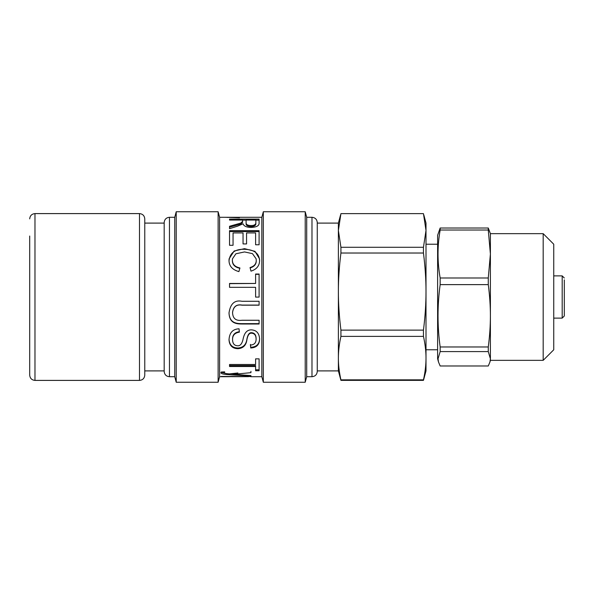 <?xml version="1.0" encoding="UTF-8"?>
<svg xmlns="http://www.w3.org/2000/svg" width="594" height="594" viewBox="0 0 594 594"><rect width="100%" height="100%" fill="white"/><g stroke="black" fill="none" stroke-linecap="round" stroke-linejoin="round"><path stroke-width="0.89" d="M317.263 370.901L338.38 370.901L338.38 223.099L317.263 223.099M564.3 279.893L564.3 316.001L564.3 279.893M338.38 291.572C338.365 279.514 339.211 266.661 340.926 253.022L423.455 253.022C425.17 266.661 426.017 279.514 426.002 291.572C426.017 303.638 425.17 316.491 423.455 330.13L340.926 330.13C339.211 316.491 338.365 303.638 338.38 291.572M338.38 358.115C338.365 351.314 339.211 344.067 340.926 336.375L423.455 336.375C425.17 344.067 426.017 351.314 426.002 358.115C426.017 364.916 425.17 372.156 423.455 379.848L340.926 379.848C339.211 372.156 338.365 364.916 338.38 358.115M338.38 370.901L340.926 380.36L423.455 380.36L426.002 370.901L426.002 230.457L423.455 247.282L340.926 247.282L338.38 230.457L340.926 213.64L423.455 213.64L426.002 230.457L426.002 223.099L423.812 214.924M340.926 380.36L340.926 379.848M340.926 253.022L340.926 247.282M340.926 336.375L340.926 330.13M423.455 253.022L423.455 247.282M423.455 380.36L423.455 379.848M423.455 336.375L423.455 330.13M239.471 217.619L231.415 217.508M229.522 217.456L231.415 217.411M229.492 376.707L219.609 376.707L219.609 217.293L261.835 217.293L261.835 376.707L263.32 382.246L305.219 382.246L305.219 211.754L263.32 211.754L263.32 382.246M227.138 217.404L229.522 217.374M225.698 217.345L227.138 217.307M239.471 217.79L225.698 217.293M255.851 220.04L246.094 220.04L246.094 222.646C245.968 224.487 247.601 225.468 251.017 225.572C253.98 225.572 255.591 224.71 255.851 222.995L255.851 220.04M246.094 221.057L246.094 222.646M246.094 223.634C245.968 225.453 247.601 226.411 251.017 226.514C253.98 226.514 255.591 225.668 255.851 223.975L255.851 222.995M255.851 223.975L255.851 221.057M242.582 220.144L246.094 220.144M255.851 220.144L259.095 220.144M229.536 227.212L240.815 224.035L242.582 222.342L242.582 220.04L229.536 220.04L229.536 219.112L259.095 219.112L259.095 222.928C259.333 225.683 256.638 227.19 251.017 227.457C246.488 227.331 243.83 226.106 243.043 223.79L237.585 226.166L229.536 228.683L229.536 226.277L240.815 223.054L242.582 221.339M229.536 231.556L259.095 231.556M233.048 245.292L229.536 245.292L229.536 230.672L259.095 230.672L259.095 244.78L255.606 244.78L255.606 232.93L246.555 232.93L246.555 243.926L243.043 243.926L243.043 232.93L233.048 232.93L233.048 245.292M250.067 267.939C254.187 266.721 256.244 264.367 256.259 260.855L256.14 258.836L252.465 253.645L244.557 251.938L235.922 253.772L232.454 258.836L232.373 260.551C232.358 264.657 234.875 267.248 239.909 268.332M229.017 260.855C229.923 252.799 235.09 248.945 244.528 249.294C254.277 249.584 259.303 253.452 259.608 260.907M232.373 260.061C232.358 264.219 234.875 266.847 239.909 267.953L238.907 271.607C232.299 269.735 229.002 265.993 229.017 260.372L229.091 258.836L234.147 251.002L244.528 248.656L254.989 251.351L259.519 258.836L259.608 260.417C259.541 265.763 256.667 269.334 250.987 271.146L250.067 267.545C254.187 266.32 256.244 263.929 256.259 260.372M259.095 297.097L255.606 297.097L255.606 287.34L229.536 287.34L229.536 283.464L255.606 283.464L255.606 274.027L259.095 274.027L259.095 297.097L255.606 297.097M255.606 274.331L259.095 274.331M229.536 283.642L255.606 283.464M259.095 323.648L241.988 323.648C236.872 323.626 229.321 323.322 229.017 312.637M259.095 305.078L242.07 305.078C236.553 304.098 233.383 306.511 232.558 312.325L232.558 312.533C232.759 318.518 235.929 321.094 242.07 320.263L259.095 320.263L259.095 324.005L241.988 324.005C236.872 323.982 229.321 323.678 229.017 312.852C230.398 303.653 234.727 299.799 241.988 301.284L259.095 301.284L259.095 305.19L242.07 305.19C236.553 304.187 233.383 306.638 232.558 312.533M259.608 338.454C259.481 344.067 256.526 347.015 250.742 347.312L250.423 344.409M239.367 331.69C234.719 332.402 232.454 334.905 232.558 339.196L232.558 339.761C232.685 343.614 234.363 345.619 237.585 345.775C240.37 346.05 242.27 343.547 243.28 338.253C244.602 332.551 247.312 329.752 251.418 329.863C256.511 330.167 259.236 333.219 259.608 339.011C259.481 344.698 256.526 347.69 250.742 347.987L250.423 345.047C254.202 344.854 256.096 342.887 256.096 339.144C256.066 335.447 254.596 333.464 251.693 333.197C249.45 332.892 247.869 334.942 246.963 339.352C246.272 345.233 243.25 348.351 237.882 348.708C232.388 348.515 229.433 345.574 229.017 339.902C229.388 332.766 232.729 329.061 239.048 328.801L239.367 332.157C234.719 332.878 232.454 335.41 232.558 339.761M256.096 339.144L256.096 338.587C256.066 334.934 254.596 332.982 251.693 332.714C249.45 332.417 247.869 334.437 246.963 338.788C246.272 344.594 243.25 347.668 237.882 348.025C232.388 347.832 229.433 344.936 229.017 339.33M250.742 347.312L250.742 347.987M259.095 369.78L255.606 369.78M255.606 366.498L229.536 366.498L229.536 364.501L255.606 364.501L255.606 358.858L259.095 358.858L259.095 370.753L255.606 370.753L255.606 365.577L229.536 365.577M224.376 371.889L224.376 372.564C224.138 373.247 225.846 373.685 229.507 373.886L237.912 372.98M225.067 373.292L221.072 372.252M233.583 374.012L230.561 373.782M233.583 373.463L233.583 374.346L250.935 375.579L250.935 376.113L229.017 374.688C223.886 374.458 221.168 373.819 220.857 372.772L221.265 372.007L224.695 371.874L224.376 372.564M250.935 371.347L250.935 372.661L233.583 374.331M229.017 373.841L229.017 374.688M229.18 373.856L229.18 374.695M232.016 376.433L248.582 376.663L232.016 376.67M248.181 376.433L251.418 376.655M221.295 376.433L248.181 376.641M231.779 376.433L221.295 376.648M229.017 376.663L231.779 376.648M164.182 261.367L164.182 371.428C164.493 374.636 166.253 376.396 169.461 376.707L169.461 217.293C166.253 217.604 164.493 219.364 164.182 222.572L164.182 261.367M164.182 261.62L164.182 222.572M169.461 217.293L174.74 217.293L174.74 376.707L176.225 382.246L218.124 382.246L218.124 211.754L176.225 211.754L176.225 382.246M317.263 261.367L317.263 222.572C316.951 219.364 315.191 217.604 311.984 217.293L311.984 376.707C315.191 376.396 316.951 374.636 317.263 371.428L317.263 261.367M311.984 217.293L306.704 217.293L306.704 376.707L311.984 376.707M29.7 236.033L29.7 375.126C30.012 378.326 31.772 380.086 34.979 380.405L139.493 380.405C142.701 380.086 144.461 378.326 144.773 375.126L144.773 218.874C144.461 215.674 142.701 213.914 139.493 213.595L139.493 380.405M144.773 370.901L164.182 370.901M440.161 351.589L488.275 351.589L490.399 358.783L489.968 361.939L488.275 365.986L440.161 365.986L438.469 361.939L438.045 358.783L440.161 351.589L440.161 346.97C437.31 326.188 437.31 305.405 440.161 284.623L440.161 277.992C437.31 262.006 437.31 246.02 440.161 230.034L440.161 228.014L437.615 235.261L437.615 358.739L438.469 361.939M440.161 230.034L488.275 230.034L488.275 228.014L440.161 228.014M440.161 284.623L488.275 284.623L488.275 277.992L440.161 277.992M488.275 351.589L488.275 346.97L440.161 346.97M543.183 360.343L553.742 349.784L553.742 244.216L543.183 233.657L543.183 360.343L490.399 360.343L490.399 233.657L488.275 228.014M488.275 230.034L490.399 254.009L488.275 277.992M488.275 284.623C489.708 295.634 490.414 306.029 490.399 315.793C490.414 325.564 489.708 335.959 488.275 346.97M564.3 277.999L562.191 275.883L562.191 318.117L564.3 316.001M251.017 226.514L251.017 225.572M244.528 249.294L244.528 248.656M237.882 348.025L237.882 348.708M246.963 338.788L246.963 339.352M251.693 332.714L251.693 333.197M236.909 373.099L236.909 374.094M29.7 218.874C30.012 215.674 31.772 213.914 34.979 213.595L34.979 380.405M562.191 275.883L553.742 275.883M562.191 318.117L553.742 318.117M338.38 223.099L340.57 214.924M437.615 244.216L426.002 244.216M437.615 349.784L426.002 349.784M250.928 376.707L261.835 376.707M169.461 376.707L174.74 376.707M174.74 217.293L176.225 211.754M219.609 217.293L218.124 211.754M219.609 376.707L218.124 382.246M261.835 217.293L263.32 211.754M306.704 217.293L305.219 211.754M306.704 376.707L305.219 382.246M34.979 213.595L139.493 213.595M144.773 223.099L164.182 223.099M490.399 360.343L489.968 361.939M543.183 233.657L490.399 233.657"/></g></svg>
